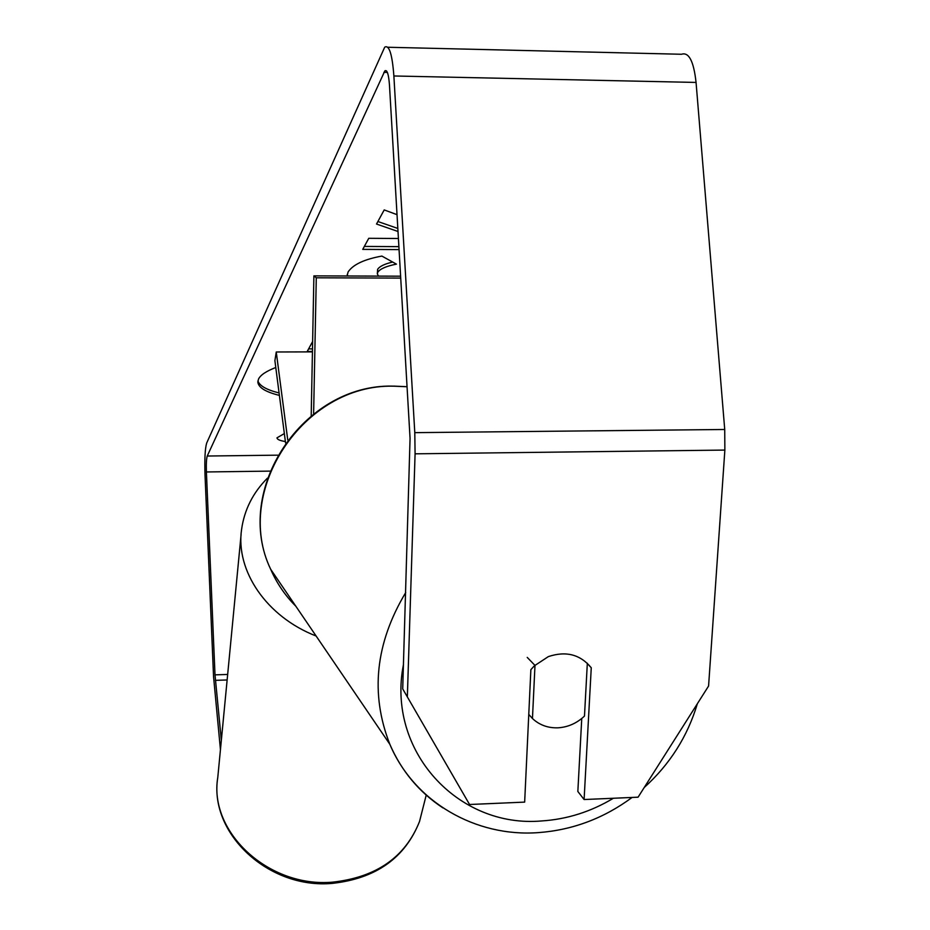 <?xml version="1.0" encoding="UTF-8"?>
<svg xmlns="http://www.w3.org/2000/svg" width="930" height="930" viewBox="0 0 930 930"><rect width="100%" height="100%" fill="white"/><g stroke="black" fill="none" stroke-linecap="round" stroke-linejoin="round"><path stroke-width="1.4" d="M275.78 367.501C266.294 371.151 260.551 374.988 258.54 379.01L257.843 382.009C258.377 387.519 265.562 391.983 279.395 395.39M257.924 380.87C259.517 385.811 266.561 389.833 279.081 392.948M285.382 441.529C279.988 440.715 277.187 439.483 276.966 437.844L284.348 433.578M347.111 275.989L348.076 271.99C353.028 264.573 364.293 259.272 381.87 256.076L396.436 264.132C386.38 266.12 380.172 268.817 377.789 272.211L377.324 273.885L378.498 276.105M312.445 351.447L307.214 351.459L312.631 341.508M397.029 214.667L384.206 209.913L376.522 224.037L398.005 231.489M398.412 238.499L368.768 238.301L362.735 249.38L399.063 249.6M221.34 740.327L215.004 674.855L206.402 471.963C206.146 463.954 206.425 458.641 207.239 456.026L384.892 70.82C387.147 69.552 388.682 74.365 389.484 85.258L410.06 438.39L402.713 688.898L469.557 804.496L402.713 688.898M220.445 749.673L213.551 676.61L205.019 474.87C204.519 458.955 205.077 448.341 206.681 443.04L384.706 47.174C389.193 44.605 392.239 54.207 393.878 75.981L414.792 432.648L415.082 453.817L407.375 696.152M469.557 804.496L524.659 802.113L530.867 669.67L534.855 665.287M587.33 663.23L584.482 716.065C576.867 723.249 568.044 727.167 558.012 727.818C547.979 728.155 539.47 725.051 532.46 718.53L534.983 665.415L548.34 656.615C565.998 650.733 580.308 654.453 591.259 667.763L584.098 799.533L638.085 797.184L708.579 686.038L724.865 450.074L415.082 453.817M581.75 718.506L577.844 791.465L584.098 799.533M387.787 47.256L681.504 54.266C688.874 51.836 693.722 61.229 696.059 82.433L724.726 429.486L724.865 450.074M587.307 663.532L591.259 667.763M364.351 246.427L398.889 246.636M377.894 221.514L397.831 228.455M312.492 348.878L308.621 348.89M347.89 275.989L347.192 274.42M392.681 262.051C384.66 263.911 379.638 266.329 377.627 269.34L377.324 273.885M528.775 714.403L532.46 718.53M534.983 665.415L527.229 657.405M311.201 415.791L313.898 275.873L400.609 276.187M400.725 278.093L316.281 277.803L313.898 275.873M313.619 413.897L316.281 277.803M312.434 351.877L276.257 351.982L274.896 360.677L285.557 442.878M276.257 351.982L287.742 439.925M277.71 455.165L207.239 456.026M387.368 72.401L383.916 72.331M270.037 471.115L206.402 471.963M227.664 674.459L215.004 674.855M227.129 679.97L215.376 680.342M696.059 82.433L393.878 75.981M724.726 429.486L414.792 432.648M377.627 269.34L377.789 272.211M405.724 592.526C375.348 643.246 370.059 693.85 389.856 744.326C401.435 770.993 419.128 792.186 442.936 807.903M613.382 798.254C590.899 811.762 566.951 819.33 541.551 820.958C458.048 828.305 386.252 750.836 403.481 664.462M295.903 606.302C285.196 595.642 276.791 583.296 270.677 569.265C232.733 490.912 303.703 383.834 393.611 386.183L407.049 386.741M241.068 534.831L217.771 777.538C208.541 831.815 268.491 887.999 332.754 882.14C376.487 877.281 405.41 857.065 419.535 821.469L422.743 808.809M316.119 636.015C266.515 616.788 235.406 570.753 241.591 529.379C244.358 509.768 252.96 492.691 267.422 478.171M386.438 70.854L384.892 70.82M392.541 386.113C303.11 384.148 232.5 489.947 270.677 569.265L389.856 744.326C414.373 802.392 476.137 837.302 538.331 832.617C572.543 830.095 603.803 818.365 632.109 797.44M393.483 386.101L407.049 386.706M644.188 787.547C669.844 764.379 687.572 736.444 697.349 703.743M426.219 795.115L419.535 821.469C405.073 857.902 375.987 878.536 332.301 883.384C268.503 889.324 208.611 833.222 217.771 777.538"/></g></svg>
